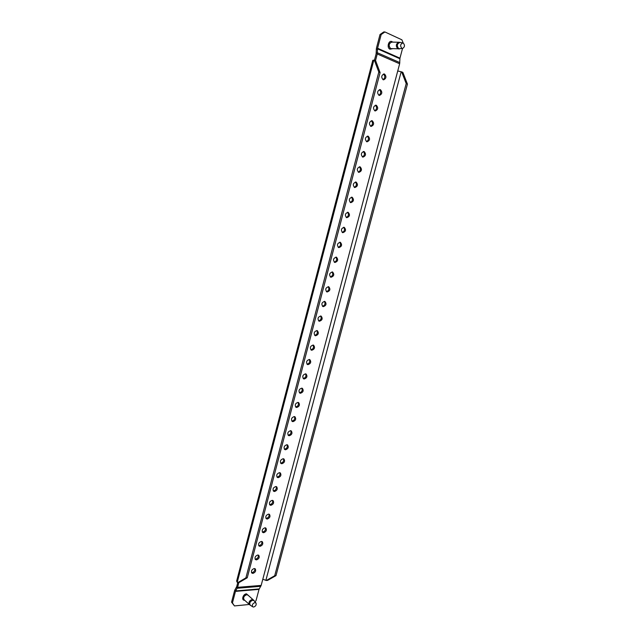 <?xml version="1.0" encoding="UTF-8"?>
<svg xmlns="http://www.w3.org/2000/svg" width="639" height="639" viewBox="0 0 639 639"><rect width="100%" height="100%" fill="white"/><g stroke="black" fill="none" stroke-linecap="round" stroke-linejoin="round"><path stroke-width="0.96" d="M244.665 600.245C241.079 600.612 242.916 593.99 246.454 593.831L248.539 595.628M392.689 42.118L391.971 41.615C388.568 39.85 386.467 47.829 389.974 49.187L392.378 48.756M383.488 74.028C385.373 76.049 385.221 77.934 383.025 79.683M384.582 74.076C386.635 76.568 386.299 78.485 383.592 79.835L383.096 79.715C381.044 77.239 381.363 75.322 384.071 73.956L384.582 74.076M379.414 89.66C381.275 91.712 381.092 93.582 378.863 95.275M380.461 89.716C382.521 92.208 382.178 94.117 379.422 95.435L378.983 95.323C376.914 92.855 377.25 90.946 379.997 89.604L380.461 89.716M375.365 105.227C377.194 107.304 376.97 109.165 374.718 110.795M376.355 105.283C378.432 107.775 378.072 109.668 375.269 110.962L374.885 110.867C372.801 108.39 373.152 106.497 375.948 105.179L376.355 105.283M371.339 120.723C373.128 122.824 372.872 124.669 370.596 126.242M372.273 120.779C374.358 123.271 373.983 125.156 371.139 126.418L370.804 126.338C368.711 123.862 369.078 121.977 371.914 120.691L372.273 120.779M367.329 136.147C369.078 138.28 368.799 140.101 366.482 141.626M368.2 136.203C370.3 138.695 369.909 140.564 367.026 141.81L366.746 141.738C364.637 139.262 365.021 137.393 367.904 136.131L368.2 136.203M363.335 151.507C365.045 153.664 364.733 155.469 362.393 156.93M364.15 151.555C366.267 154.055 365.859 155.916 362.928 157.13L362.696 157.066C360.58 154.59 360.987 152.729 363.911 151.499L364.15 151.555M359.366 166.787C361.027 168.976 360.684 170.765 358.319 172.171M360.124 166.843C362.249 169.343 361.818 171.188 358.846 172.378L358.679 172.33C356.546 169.846 356.961 168.009 359.933 166.795L360.124 166.843M355.404 182.011C357.033 184.216 356.65 185.997 354.262 187.339M356.107 182.067C358.247 184.567 357.8 186.396 354.789 187.554L354.669 187.523C352.528 185.038 352.96 183.209 355.971 182.027L356.107 182.067M351.466 197.163C353.047 199.392 352.632 201.157 350.228 202.443M352.113 197.211C354.262 199.719 353.798 201.533 350.747 202.667L350.683 202.651C348.527 200.167 348.982 198.346 352.033 197.195L352.113 197.211M347.552 212.244C349.086 214.496 348.638 216.246 346.21 217.476M348.135 212.292C350.292 214.8 349.821 216.605 346.721 217.707L346.713 217.707C344.549 215.223 345.012 213.41 348.111 212.284L348.135 212.292M343.646 227.26C345.132 229.537 344.653 231.262 342.208 232.444M344.181 227.308L344.205 227.316C346.338 229.8 345.851 231.59 342.76 232.7L342.712 232.684C340.595 230.192 341.082 228.403 344.181 227.308M339.764 242.213C341.194 244.513 340.683 246.223 338.223 247.341M340.236 242.253L340.315 242.277C342.392 244.745 341.889 246.526 338.822 247.62L338.726 247.597C336.665 245.12 337.168 243.339 340.236 242.253M335.89 257.102C337.28 259.418 336.729 261.103 334.261 262.174M336.314 257.134L336.449 257.174C338.462 259.626 337.951 261.391 334.908 262.477L334.748 262.437C332.751 259.977 333.27 258.212 336.314 257.134M332.04 271.918C333.374 274.251 332.799 275.928 330.307 276.943M332.408 271.95L332.592 272.006C334.548 274.435 334.021 276.192 331.002 277.27L330.802 277.214C328.853 274.77 329.389 273.013 332.408 271.95M328.206 286.671C329.484 289.02 328.877 290.681 326.385 291.64M328.518 286.703L328.758 286.767C330.659 289.187 330.115 290.929 327.12 291.991L326.864 291.919C324.979 289.499 325.531 287.758 328.518 286.703M324.388 301.36C325.61 303.725 324.971 305.362 322.471 306.273M324.644 301.384L324.939 301.464C326.785 303.868 326.217 305.594 323.254 306.656L322.951 306.568C321.113 304.156 321.681 302.431 324.644 301.384M320.586 315.986C321.752 318.366 321.09 319.987 318.581 320.85M320.794 316.001L321.129 316.097C322.919 318.486 322.344 320.195 319.404 321.249L319.045 321.145C317.271 318.757 317.855 317.04 320.794 316.001M316.8 330.539C317.918 332.935 317.216 334.54 314.7 335.355M316.952 330.563L317.343 330.675C319.077 333.031 318.486 334.74 315.578 335.787L315.171 335.667C313.445 333.294 314.045 331.593 316.952 330.563M313.03 345.036C314.084 347.448 313.358 349.03 310.842 349.797M313.134 345.052L313.573 345.18C315.251 347.52 314.644 349.213 311.76 350.252L311.305 350.116C309.643 347.768 310.25 346.074 313.134 345.052M309.276 359.469C310.274 361.89 309.524 363.455 307.008 364.174M309.332 359.477L309.819 359.621C311.441 361.946 310.818 363.623 307.966 364.653L307.455 364.51C305.849 362.169 306.472 360.5 309.332 359.477M305.538 373.839L306.073 373.999C307.647 376.307 307.016 377.968 304.18 378.999L303.629 378.839C302.071 376.523 302.71 374.853 305.538 373.839C306.48 376.259 305.706 377.809 303.198 378.496L303.182 378.496M301.808 388.145C302.702 390.533 301.912 392.066 299.435 392.753L299.379 392.745M301.768 388.145L302.351 388.312C303.868 390.597 303.221 392.258 300.418 393.273L299.819 393.097C298.317 390.804 298.964 389.151 301.768 388.145M298.101 402.394C298.94 404.751 298.141 406.268 295.697 406.955L295.593 406.939M298.014 402.378L298.637 402.57C300.106 404.83 299.443 406.476 296.664 407.49L296.025 407.307C294.579 405.03 295.234 403.385 298.014 402.378M294.403 416.572C295.202 418.904 294.387 420.406 291.975 421.093L291.823 421.077M294.275 416.556L294.938 416.756C296.36 419.008 295.689 420.638 292.934 421.652L292.255 421.444C290.849 419.192 291.528 417.563 294.275 416.556M290.729 430.694C291.472 432.994 290.649 434.488 288.261 435.167L288.077 435.143M290.553 430.678L291.256 430.886C292.63 433.114 291.943 434.736 289.219 435.742L288.493 435.526C287.143 433.29 287.83 431.676 290.553 430.678M287.063 444.752C287.758 447.028 286.927 448.506 284.571 449.177L284.339 449.153M286.847 444.728L287.59 444.952C288.916 447.164 288.221 448.77 285.521 449.776L284.754 449.544C283.452 447.332 284.147 445.726 286.847 444.728M283.412 458.754C284.059 460.999 283.221 462.46 280.896 463.131L280.625 463.107M283.157 458.722L283.94 458.962C285.218 461.15 284.515 462.74 281.831 463.746L281.032 463.507C279.77 461.31 280.481 459.721 283.157 458.722M279.778 472.692C280.377 474.905 279.531 476.351 277.23 477.029L276.927 476.998M279.483 472.66L280.305 472.908C281.535 475.073 280.817 476.654 278.165 477.66L277.326 477.405C276.112 475.232 276.831 473.651 279.483 472.66M276.152 486.567C276.711 488.755 275.856 490.185 273.588 490.864L273.244 490.824M275.824 486.535L276.687 486.79C277.869 488.939 277.142 490.512 274.514 491.511L273.636 491.247C272.47 489.099 273.196 487.525 275.824 486.535M272.549 500.385C273.061 502.55 272.198 503.963 269.954 504.634L269.578 504.602M272.182 500.345L273.077 500.617C274.219 502.741 273.484 504.307 270.872 505.305L269.97 505.034C268.843 502.901 269.578 501.335 272.182 500.345M268.955 514.139C269.426 516.28 268.556 517.678 266.343 518.357L265.928 518.317M268.556 514.099L269.482 514.387C270.577 516.488 269.834 518.037 267.254 519.044L266.311 518.756C265.225 516.639 265.976 515.09 268.556 514.099M265.377 527.838C265.808 529.947 264.929 531.336 262.741 532.015L262.294 531.967M264.945 527.798L265.904 528.094C266.958 530.17 266.207 531.712 263.651 532.718L262.677 532.423C261.631 530.33 262.389 528.788 264.945 527.798M261.806 541.481C262.198 543.565 261.319 544.939 259.154 545.61L258.683 545.57M261.351 541.441L262.333 541.736C263.356 543.797 262.597 545.331 260.057 546.337L259.051 546.033C258.044 543.957 258.811 542.431 261.351 541.441M258.26 555.059C258.611 557.12 257.725 558.486 255.592 559.157L255.081 559.109M257.765 555.019L258.787 555.323C259.769 557.368 258.995 558.893 256.479 559.892L255.448 559.58C254.482 557.527 255.249 556.01 257.765 555.019M254.721 568.59C255.041 570.619 254.146 571.969 252.038 572.64L251.502 572.592M254.202 568.542L255.249 568.854C256.191 570.883 255.416 572.392 252.924 573.399L251.862 573.079C250.927 571.042 251.71 569.533 254.202 568.542M402.538 48.46L399.958 58.165L399.647 63.772L261.167 585.404L259.019 589.382L256.007 600.732L254.945 601.746M375.516 60.625L377.25 53.98L377.585 48.244L381.171 34.538L380.013 34.522L383.751 31.95L384.91 31.958L401.883 39.81L403.241 43.061C405.038 45.153 404.838 46.951 402.634 48.444L401.843 48.332C399.958 45.816 400.318 44.027 402.913 42.957L400.03 42.382C396.955 43.644 396.539 45.76 398.768 48.732L402.634 48.444M232.428 602.976L234.465 605.924L231.566 602.178L232.428 602.976L235.464 591.387L237.596 587.329L238.826 582.632M374.462 60.178L376.099 53.94L376.435 48.213L380.013 34.522M231.566 602.178L234.593 590.604L236.726 586.554L237.724 582.72M402.866 72.391L407.434 84.1L406.204 83.581L401.643 71.864L402.866 72.391M275.992 575.635L267.589 580.396L266.303 580.5L274.698 575.731L275.992 575.635L407.434 84.1M274.698 575.731L406.204 83.581M401.643 71.864L397.738 70.985M374.334 60.122L372.777 60.322L236.614 581.147L237.596 582.728L245.903 577.864L378.807 72.071L374.334 60.122L375.628 60.681L380.101 72.622L378.807 72.071M245.903 577.864L247.261 577.768L380.101 72.622M247.261 577.768L238.946 582.624L237.596 582.728M262.805 579.238L266.303 580.5M249.33 604.47L234.465 605.924M384.91 31.958L381.171 34.538M253.667 607.042L252.788 606.85C251.79 605.061 252.477 603.647 254.849 602.593L255.983 603.016C256.574 604.869 255.808 606.203 253.667 607.042M399.647 63.772L377.25 53.98M261.167 585.404L237.596 587.329M259.202 588.942L235.639 590.939L234.968 589.677M260.792 586.314L237.221 588.263L236.542 587.001M265.92 580.172L401.148 71.832M237.213 582.401L373.839 60.098M259.019 589.382L235.464 591.387M399.822 62.59L377.425 52.773L376.179 53.356M399.878 58.732L377.505 48.828L376.259 49.419M399.958 58.165L377.585 48.244M244.322 599.941C242.66 597.832 243.411 596.019 246.59 594.502L248.196 595.324M247.924 595.077L246.702 594.717C243.978 595.82 243.092 597.481 244.05 599.694L249.402 604.534C248.443 602.313 249.33 600.636 252.07 599.518L253.292 599.877L247.924 595.077M249.402 604.534L250.312 605.245C249.13 603.128 249.945 601.451 252.756 600.213L254.098 600.716L255.983 603.016M391.779 48.74L390.453 48.676C388.057 45.233 388.6 43.045 392.09 42.102M390.661 48.572L397.809 48.788C395.557 46.016 395.892 43.835 398.808 42.246L391.635 42.094C388.728 43.668 388.408 45.824 390.661 48.572M252.788 606.85L250.312 605.245M253.292 599.877L254.098 600.716M398.808 42.246L400.03 42.382M398.48 48.939L399.71 48.868"/></g></svg>

